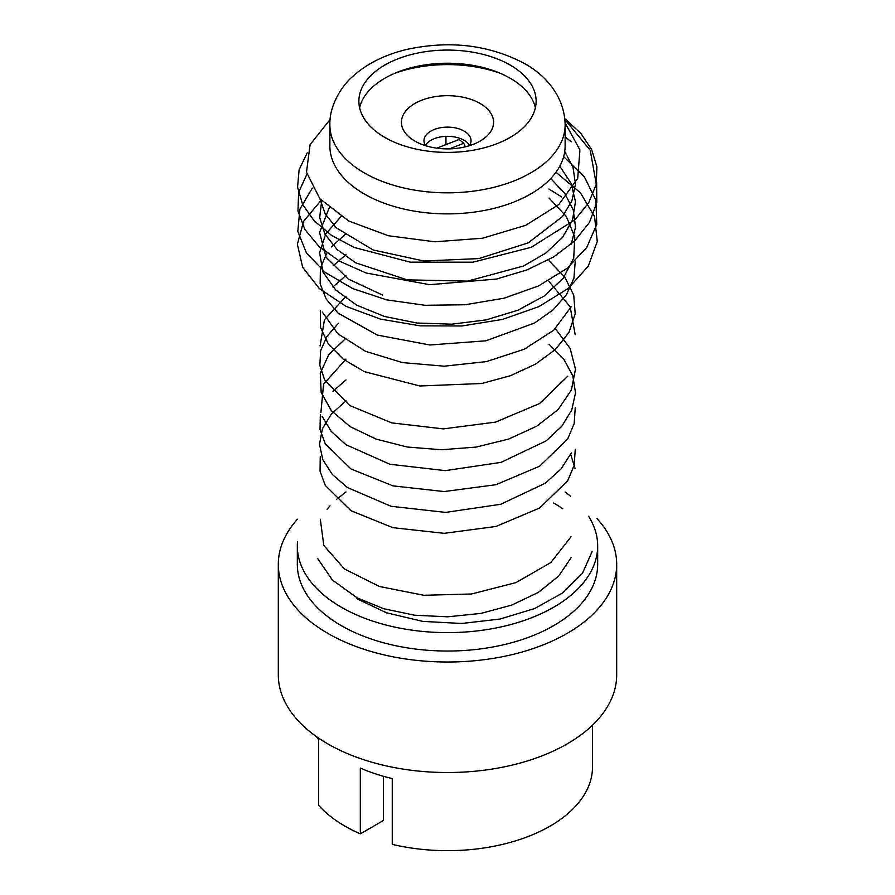 <?xml version="1.0" encoding="UTF-8"?>
<svg xmlns="http://www.w3.org/2000/svg" width="895" height="895" viewBox="0 0 895 895"><rect width="100%" height="100%" fill="white"/><g stroke="black" fill="none" stroke-linecap="round" stroke-linejoin="round"><path stroke-width="1.34" d="M359.611 107.814A88.616 51.16 180 0 1 418.927 65.962A88.616 51.16 180 0 1 510.161 78.212A88.616 51.16 180 0 1 535.389 107.814M384.839 137.416A88.616 51.16 180 0 1 358.884 101.236A88.616 51.16 180 0 1 413.591 53.968A88.616 51.16 180 0 1 510.161 65.055A88.616 51.16 180 0 1 536.116 101.236A88.616 51.16 180 0 1 481.409 148.503A88.616 51.16 180 0 1 384.839 137.416M565.125 124.92L565.125 145.963A117.625 67.908 180 0 1 492.507 208.714A117.625 67.908 180 0 1 364.332 193.991A117.625 67.908 180 0 1 329.875 145.963L329.875 124.92A117.625 67.908 180 0 0 364.332 172.936A117.625 67.908 180 0 0 492.507 187.659A117.625 67.908 180 0 0 565.125 124.92C564.7 96.537 545.614 75.214 524.671 63.623C489.352 44.918 450.207 40.163 407.214 49.348C384.951 54.573 366.592 63.791 352.115 77.004C340.961 86.692 329.181 106.46 329.875 124.92M565.092 122.917L579.938 149.991L577.689 178.385L558.782 204.575L525.622 225.361L482.55 238.227L434.869 241.795L388.419 235.754L348.737 220.998L319.873 198.779L306.493 172.198L310.084 144.654L330.132 119.471M315.722 736.104A145.012 83.727 0 0 0 318.609 739.527L318.609 805.31A145.012 83.727 0 0 0 344.955 826.141A145.012 83.727 0 0 0 360.327 833.849L360.327 768.067A145.012 83.727 0 0 0 392.256 778.572L392.256 844.354A145.012 83.727 0 0 0 592.512 766.937L592.512 725.163M297.397 519.268A169.189 97.678 0 0 0 278.311 564.331L278.311 674.852A169.189 97.678 0 0 0 327.872 743.913A169.189 97.678 0 0 0 512.242 765.091A169.189 97.678 0 0 0 616.689 674.852L616.689 564.331A169.189 97.678 0 0 0 596.954 518.563M278.311 564.331A169.189 97.678 0 0 0 327.872 633.403A169.189 97.678 0 0 0 512.242 654.581A169.189 97.678 0 0 0 616.689 564.331M297.509 541.676A150.17 86.703 0 0 0 297.33 545.916L297.33 564.331A150.17 86.703 0 0 0 341.308 625.639A150.17 86.703 0 0 0 504.97 644.434A150.17 86.703 0 0 0 597.67 564.331L597.67 545.916A150.17 86.703 0 0 0 588.619 516.281M562.709 508.718A150.17 86.703 0 0 0 553.692 503.024M297.33 545.916A150.17 86.703 0 0 0 341.308 607.224A150.17 86.703 0 0 0 504.97 626.019A150.17 86.703 0 0 0 597.67 545.916M570.585 496.244A150.17 86.703 0 0 0 565.069 491.97M345.985 491.948L336.375 499.499M329.964 505.854L327.078 509.21M317.848 558.804L332.414 580.061L357.318 597.983M571.256 557.495L558.547 576.19L538.298 592.412L511.761 605.087L480.872 613.411L447.735 616.812L414.598 615.223L383.664 608.712L356.971 597.804L356.411 598.509L386.606 612.829L422.742 621.387L461.697 623.479L500.036 619.049L534.662 608.533L562.81 592.859L582.432 573.348L592.132 551.521M564.79 118.643L580.777 133.299L591.651 149.577L596.864 166.727L596.294 184.269L590.219 150.215L564.879 119.527M564.734 151.479L573.057 167.499L575.485 184.157L571.916 200.726L562.485 216.523L528.218 242.858L478.948 258.577L423.85 261.016L373.159 249.985L336.251 227.822L325.209 213.849L319.929 198.847M559.767 166.235L571.122 183.385L575.485 201.655L572.509 220.047L562.463 237.477L545.805 253.072L523.553 266.005L467.604 281.119L407.057 279.844L355.707 262.828L337.124 249.56L324.93 234.177L319.683 217.619L321.674 200.793M550.738 178.508L564.801 193.51L573.236 209.922L575.53 227.095L571.301 244.044M382.635 295.093L348.222 279.016L326.116 257.279L319.56 232.476L329.17 207.908M549.015 198.03L566.356 216.489L574.791 237.007L573.717 258.118L563.201 278.3L544.093 296.1L517.769 310.274L486.153 319.884L451.651 324.191L416.857 323.005L384.369 316.438L356.624 305.117L335.603 289.868L322.938 271.946L319.593 252.726L325.802 233.785L341.073 216.545M575.25 261.116L573.941 278.144L566.457 294.679L553.11 309.86L534.639 322.972L485.951 340.805L429.868 344.989L377.198 335.032L338.041 313.082L326.16 299.008L320.153 283.749L320.399 268.12L326.876 252.972M331.374 246.897L345.985 233.696M571.234 306.784L553.658 330.289L524.246 349.229L486.41 361.602L444.233 366.189L402.414 362.587L365.596 351.343L337.862 333.768L322.234 311.997M333.175 265.737L345.985 254.627M549.015 260.736L564.779 277.137L573.74 295.205L575.205 313.91L568.974 332.425L555.437 349.464L535.523 364.108L510.542 375.676L481.745 383.507L419.833 385.98L364.377 371.671L343.288 359.197L328.42 344.206L320.578 327.592L320.309 310.352M332.884 286.971L345.985 275.492M549.015 281.533L570.149 306.75L575.183 334.741M320.063 346.052L324.46 319.761L345.985 296.39M567.833 376.157L539.562 403.555L495.517 422.116L443.293 428.895L391.719 422.887L349.721 405.513L324.617 379.838L319.851 365.417L320.645 350.717L326.966 336.375L338.467 323.196M555.795 329.27L570.171 348.491L575.485 369.221L571.357 390.086L558.1 409.563L536.687 426.221L508.696 439.053L476.162 447.075L441.492 449.749L407.303 447.041L376.124 439.098L350.169 426.658L331.363 410.682L321.16 392.357L320.287 373.226L328.733 354.688L345.985 338.176M549.015 344.228L563.76 359.108L572.766 375.609L575.519 392.827L571.771 409.944L561.814 426.244L546.163 440.888L500.987 462.379L445.296 470.636L389.884 464.248L346.052 444.759L331.172 431.345L322.189 416.421M320.902 412.427L323.576 384.246L345.985 359.063M575.239 407.628L574.165 423.648L567.62 439.121L539.54 466.239L495.897 484.721L444.11 491.556L392.927 485.873L350.929 468.946L325.243 443.707L320.018 429.477L320.332 414.844M332.974 391.283L345.985 379.928M571.301 452.971L561.109 468.89L545.357 483.188L500.697 504.288L445.654 512.41L391.059 506.29L347.316 487.484L332.258 474.372L322.826 459.728L319.493 444.278L322.413 428.772L331.34 414.049L345.985 400.826M575.261 449.312L574.187 465.31L567.643 480.816L539.629 507.991L496.009 526.461L444.211 533.331L392.883 527.67L350.851 510.653L325.299 485.459L320.041 471.094L320.253 456.484M570.484 453.675L575.015 468.298M571.301 536.474L550.783 562.586L515.934 582.623L471.564 593.989L423.872 595.287L379.435 586.493L344.474 569.007L323.811 545.435L320.309 519.234M561.489 196.866L549.015 189.024M321.182 200.256L303.629 221.266L297.375 244.234L302.655 267.258L319.314 288.548L345.929 306.325L380.409 319.09L420.147 325.847L461.932 325.97L502.632 319.392L539.081 306.515L568.437 288.291L588.284 266.095L597.267 241.538L594.56 216.523L580.43 192.85L555.963 172.254M312.31 188.107L299.892 209.161L297.8 231.402L306.459 253.028L325.321 272.505L352.675 288.57L386.618 299.847L425.103 305.296L465.143 304.747L503.997 298.225L538.723 285.852L566.882 268.489L586.728 247.568L596.764 224.354L595.925 200.267L584.547 177.165L563.66 156.647M306.895 174.189L298.617 192.391L297.979 211.22L304.994 229.623L319.135 246.628L339.943 261.374L366.2 273.009L429.578 284.677L496.512 279.05L527.155 269.854L553.692 256.899L574.769 240.856L589.425 222.452L596.786 202.628L596.641 182.379M571.223 141.824L565.125 136.845M307.209 152.81L299.12 169.737L297.565 187.212L302.644 204.541L314.134 220.785L331.474 235.307L354.028 247.412L410.212 262.145L472.918 262.201L531.227 247.311L574.903 219.834L588.686 202.785L596.294 184.269M360.327 833.849L383.407 820.525L383.407 776.267M394.359 73.446A99.904 57.672 180 0 1 500.641 73.446M485.661 107.378A46.081 26.604 180 0 1 480.089 141.097A46.081 26.604 180 0 1 414.911 141.097A46.081 26.604 180 0 1 409.339 137.192A46.081 26.604 180 0 1 421.668 100.251A46.081 26.604 180 0 1 485.661 107.378M425.628 145.706A23.527 13.582 180 0 1 423.973 140.705A23.527 13.582 180 0 1 440.608 127.716A23.527 13.582 180 0 1 466.989 133.098A23.527 13.582 180 0 1 471.027 140.705A23.527 13.582 180 0 1 469.372 145.706M425.371 145.314A23.527 13.582 180 0 1 444.58 136.443A23.527 13.582 180 0 1 466.989 142.305A23.527 13.582 180 0 1 469.629 145.314M445.956 144.61L445.956 136.364M436.838 148.167L459.191 139.441L463.7 143.29A84.98 38.888 68.7 0 1 465.366 146.814M449.424 148.872L463.7 143.29"/></g></svg>
